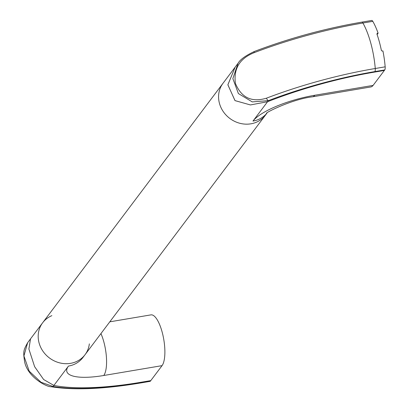 <?xml version="1.0" encoding="UTF-8"?>
<svg xmlns="http://www.w3.org/2000/svg" width="409" height="409" viewBox="0 0 409 409"><rect width="100%" height="100%" fill="white"/><g stroke="black" fill="none" stroke-linecap="round" stroke-linejoin="round"><path stroke-width="0.61" d="M254.061 52.71C239.659 58.507 233.447 68.743 235.415 83.416C241.361 97.69 251.699 102.613 266.423 98.196A166.586 45.987 -15.2 0 1 375.263 68.502A46.662 15.031 -99.6 0 0 362.906 23.016A166.586 45.987 164.8 0 0 254.061 52.71A4.243 1.396 69.1 0 1 254.546 51.396C289.327 38.206 325.094 28.451 361.837 22.127L371.745 20.45A4.243 1.365 80.4 0 1 372.814 21.345A46.662 15.031 80.4 0 1 378.11 33.201L377.313 33.334L376.914 33.983A46.662 15.031 80.4 0 1 381.408 50.522L382.129 51.053L382.921 50.92A46.662 15.031 80.4 0 1 385.171 66.831A4.243 1.365 80.4 0 1 384.757 69.919L374.849 71.595A162.976 44.99 164.8 0 0 268.365 100.645L252.271 101.902L238.386 93.559L232.854 78.569L238.053 63.298L235.16 67.137L227.874 84.806L235.022 100.624L250.426 104.939L267.558 101.718L250.41 104.939L234.981 100.599L227.879 84.755L235.16 67.137L223.033 83.242A26.534 24.029 37 0 0 229.776 118.4A26.534 24.029 37 0 0 265.426 115.164A26.534 24.029 -143 0 1 260.86 119.663A26.534 24.029 -143 0 1 227.082 116.105A26.534 24.029 -143 0 1 223.033 83.242L42.648 322.773A26.534 24.029 -143 0 1 51.861 315.651M374.46 72.112A157.705 43.538 164.8 0 0 267.558 101.718A157.705 43.538 -15.2 0 1 374.46 72.112L384.368 70.44L374.46 72.112M266.423 98.196A4.243 1.396 -110.9 0 0 268.365 100.645L252.977 121.079A52.009 14.356 -15.2 0 1 314.797 95.251L373.1 85.399L384.757 69.919M373.1 85.399A26.534 8.548 80.4 0 1 370.835 86.953L312.532 96.805A26.534 8.548 -99.6 0 0 314.797 95.251M378.11 33.201L377.103 34.535M376.914 33.983L377.313 33.334L376.894 33.896M238.053 63.298L238.053 63.293C240.083 59.586 245.579 55.619 254.546 51.396M80.476 359.199A26.534 24.029 -143 0 1 46.698 355.636A26.534 24.029 -143 0 1 42.648 322.773A26.534 24.029 -143 0 0 42.935 351.203A26.534 24.029 -143 0 0 70.532 363.35A26.534 24.029 -143 0 0 85.041 354.7A26.534 24.029 -143 0 1 80.476 359.199M140.875 382.282A157.705 43.538 -15.2 0 1 53.891 385.442L43.635 379.511L34.617 366.663L28.886 349L30.522 338.877L28.891 349.035L34.637 366.715L43.645 379.521L53.891 385.442A157.705 43.538 164.8 0 0 140.875 382.282L150.783 380.61L140.875 382.282M109.796 321.827L150.941 314.874A26.534 8.548 80.4 0 1 162.138 332.042A26.534 8.548 80.4 0 1 162.051 365.646L150.394 381.127A4.243 1.365 80.4 0 1 150.031 381.372L140.123 383.049A4.243 1.365 80.4 0 0 140.486 382.798L150.394 381.127M89.341 343.872A26.534 24.029 -143 0 1 85.041 354.7L266.97 113.114M27.628 342.716L23.926 355.942L29.213 371.183L41.033 382.257L53.083 386.52A4.243 3.502 99.6 0 1 51.299 386.766C46.759 387.149 27.858 377.303 24.663 362.011C23.006 351.183 23.446 350.385 27.628 342.716L42.648 322.773M266.908 113.17A26.534 24.029 -143 0 1 252.977 121.079M372.814 21.345L362.906 23.016A4.243 1.365 80.4 0 0 361.837 22.127M374.849 71.595A4.243 1.365 -99.6 0 0 375.263 68.502L385.171 66.831M162.051 365.646L103.748 375.498A52.009 14.356 -15.2 0 1 68.472 366.081A26.534 24.029 37 0 0 82.981 357.43L85.041 354.7M140.486 382.798A162.976 44.99 164.8 0 1 53.083 386.52L68.472 366.081M103.748 375.498A26.534 8.548 -99.6 0 0 103.835 341.898A26.534 8.548 -99.6 0 0 100.946 333.58M312.532 96.805C291.315 99.264 263.243 113.84 266.724 113.324L266.724 113.324M51.299 386.766C73.952 390.38 103.559 389.138 140.123 383.049"/></g></svg>
